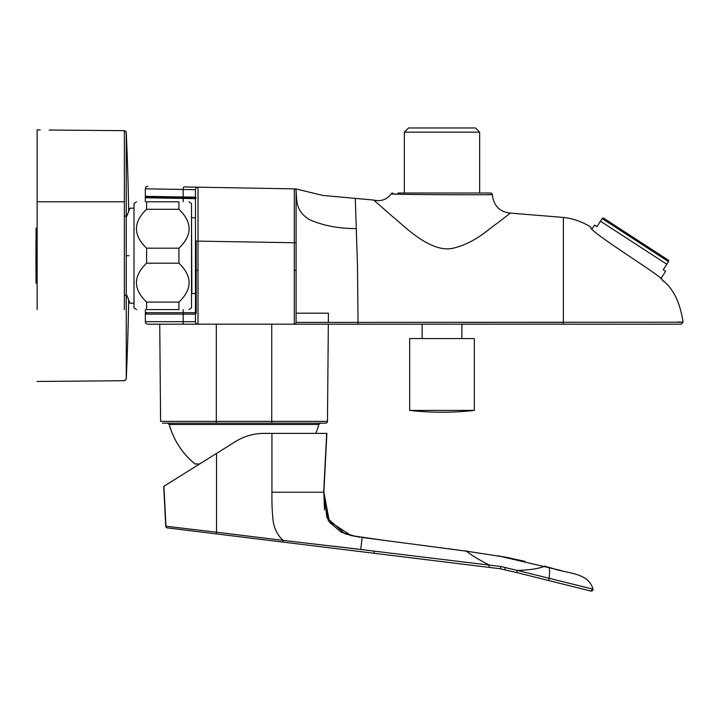 <?xml version="1.0" encoding="UTF-8"?>
<svg xmlns="http://www.w3.org/2000/svg" width="719" height="719" viewBox="0 0 719 719"><rect width="100%" height="100%" fill="white"/><g stroke="black" fill="none" stroke-linecap="round" stroke-linejoin="round"><path stroke-width="1.08" d="M461.958 322.391L563.372 322.382L563.39 217.426C573.483 218.648 582.678 221.91 590.991 227.222C586.003 229.837 666.145 278.828 662.181 279.925C673.245 288.418 680.201 302.519 683.041 322.202L682.78 320.027L683.032 322.202L681.253 324.188L197.986 324.188A2.517 2.517 0 0 1 195.469 321.672L195.469 189.69A2.517 2.517 180 0 1 198.022 187.183L184.001 186.931A2.517 0.791 -89 0 0 183.156 189.448L145.337 188.818L145.337 196.323L183.156 196.979L183.156 189.448L195.469 189.69A2.517 2.517 180 0 1 198.022 187.183L197.986 324.188L147.853 324.188A2.517 2.517 -90 0 1 145.337 321.672L183.156 321.672L183.156 314.122L145.337 314.122L145.337 321.672A2.517 2.517 -90 0 0 147.853 324.188M355.303 198.768L357.505 266.587L358.035 322.391L357.496 266.048L356.211 227.743M356.238 228.57C338.523 228.651 322.813 225.604 309.116 219.439C295.725 210.829 296.92 201.563 296.093 190.652L296.093 322.391L683.041 322.202M590.937 227.186C582.561 221.874 573.376 218.621 563.39 217.426L510.283 213.103L496.973 223.492C489.9 227.689 475.816 243.148 451.945 248.477C428.758 252.567 401.741 223.483 392.25 216.302L373.718 200.071L322.723 195.415L295.743 188.881M294.296 324.188A1.798 1.798 -0 0 0 296.093 322.391A1.798 1.798 -0 0 1 294.296 324.188L294.332 188.863L198.022 187.183M296.093 270.281L296.093 190.652L296.093 270.281L294.296 270.281M195.469 189.69L195.469 197.195L183.156 196.979L194.148 197.123M195.469 197.195L195.469 314.122L183.156 314.122L183.156 309.592M146.137 197.042L145.337 196.323L145.337 188.818A2.517 2.517 0 0 1 147.898 186.302A2.517 2.517 0 0 0 145.337 188.818L148.986 188.881M296.075 190.4L296.093 190.652C296.74 188.576 296.74 188.576 296.093 190.652A1.798 1.798 0 0 0 294.323 188.863L294.323 193.312M294.314 204.061L294.296 230.493M198.022 188.621L198.022 187.201M183.39 197.473L146.056 196.835M196.188 197.941L183.39 197.77M196.188 313.403L196.188 241.09M145.337 314.122L145.337 321.672L145.337 314.122A0.719 0.719 0 0 1 146.056 313.403A0.719 0.719 -90 0 1 145.337 312.693L145.337 309.592L145.337 312.693L195.469 312.693L195.469 198.633L145.337 197.77A0.719 0.719 174.9 0 1 146.056 197.051L192.818 197.869M677.649 321.986L680.911 322.049M348.535 324.188L357.954 324.188L358.035 322.391M577.069 324.188L681.253 324.188M510.283 213.103C499.579 211.889 493.611 205.724 492.38 194.606A1.798 1.798 -90 0 0 490.592 193.016L397.975 193.016M488.525 194.642L492.38 194.606C495.418 194.984 388.161 194.678 391.181 193.851C386.876 199.621 381.061 201.697 373.718 200.071M397.975 194.139L391.181 193.851A1.798 1.798 -90 0 1 392.709 193.016M145.337 201.778L145.337 197.77L145.337 201.778M172.075 197.5L154.324 197.186M191.515 218.109L191.874 293.568L195.469 293.568M479.654 132.17L475.448 127.964L408.554 127.964L404.348 132.17L479.654 132.17L479.654 193.016M461.832 338.559L461.94 324.188M36.058 228.193L36.031 283.178M35.95 270.551L35.959 240.892M35.977 252.369L36.031 273.651L35.977 252.369M49.144 381.367L124.378 380.711L126.256 378.877A2719.096 2719.096 0 0 0 128.683 299.94A2719.096 2719.096 0 0 1 126.256 378.877L126.247 195.586M126.229 169.495L126.22 150.622M126.229 135.532L126.238 132.35M124.378 188.935L124.369 309.592M126.247 202.12L126.256 132.494A2719.096 2719.096 0 0 1 128.683 211.431A2719.096 2719.096 0 0 0 126.256 132.494L124.378 130.66L124.369 201.778L37.127 201.778L37.127 309.592M666.792 264.241L600.482 221.182L602.18 218.576L668.49 261.635L663.242 269.724L665.65 271.288L660.851 278.675M600.482 221.182L596.932 226.656L594.514 225.092L592.267 228.57M668.832 261.114L668.355 260.188L603.556 218.109L602.513 218.055M178.932 248.181L146.595 248.181L146.595 263.19L178.932 263.19L178.932 248.181C192.449 235.239 192.449 222.279 178.932 209.283L146.595 209.283L146.595 201.778L178.932 201.778L178.932 209.283M146.595 302.088L178.932 302.088L178.932 309.592C192.449 309.592 192.449 309.592 178.932 309.592L146.595 309.592C133.078 309.592 133.078 309.592 146.595 309.592L146.595 302.088C133.069 289.146 133.069 276.177 146.595 263.19M178.932 302.088C192.449 289.146 192.449 276.177 178.932 263.19M188.98 201.778L191.515 203.576L191.515 307.795L188.98 309.592M178.932 201.778C192.449 201.778 192.449 201.778 178.932 201.778M146.595 248.181C133.069 235.239 133.069 222.279 146.595 209.283M146.595 201.778C133.078 201.778 133.078 201.778 146.595 201.778M126.823 216.158L129.968 208.177L134.013 208.177L134.013 203.576L134.013 307.795L136.547 309.592L134.013 307.795M323.676 423.158L325.68 423.158A1.798 1.798 0 0 0 327.478 421.379L328.322 324.188L327.478 421.379L160.589 421.379L159.744 324.188M328.34 322.391L328.421 313.187L328.34 322.391L328.421 313.187L296.093 313.187M216.311 324.188L216.311 423.158L162.386 423.158L325.68 423.158A1.798 1.798 0 0 0 327.478 421.379L328.322 324.188M216.311 423.158L271.737 423.158L271.737 324.188M315.785 433.377A77.625 77.625 0 0 0 318.841 424.471L169.226 424.471C173.737 440.316 182.356 453.491 195.056 463.98L199.621 463.98M195.056 463.98A77.625 77.625 0 0 1 169.226 424.471L167.491 423.158M124.369 216.158L126.256 216.158M124.369 295.221L126.247 295.221M134.013 303.193L129.968 303.193L126.823 295.221M37.1 231.617L37.073 283.178M37.082 261.437L37.091 250.023M37.091 252.441L37.082 273.651M40.318 129.932L37.127 129.905L37.127 201.778M351.267 535.682L328.224 520.583L323.676 492.236L271.935 492.236L271.935 433.377L326.687 433.377L323.676 492.236L326.929 517.752L344.841 533.759L356.264 536.617L341.327 532.258L329.509 522.327L323.883 492.236L324.44 509.807M362.196 537.452L361.738 537.399L362.196 537.452L360.695 549.478L283.115 540.382C276.914 534.666 273.49 527.225 272.861 518.057C272.097 510.742 271.791 502.141 271.935 492.236M165.747 526.2L165.963 526.227A1.798 1.798 97 0 0 167.536 527.917L167.32 527.89A1.798 1.798 97 0 1 165.747 526.2A211188.257 1873.184 87.1 0 1 163.716 486.412L235.446 441.592C244.271 436.154 253.825 433.413 264.098 433.377L271.935 433.377M216.509 453.428L216.509 532.213L165.963 526.227L163.914 486.287M168.282 528.007L500.451 568.792L500.855 566.5L517.321 570.437L516.673 572.567L590.757 591.036A1.798 1.798 104 0 0 592.986 589.185L590.757 591.036L592.986 589.176L517.347 570.428C540.877 569.799 547.186 564.846 544.364 566.212L551.859 568.136C565.637 573.564 588.403 571.965 592.986 589.167L549.172 578.301C550.7 562.743 547.312 568.621 548.381 567.255M185.736 530.155L216.32 533.902L216.509 532.213L283.115 540.382L282.855 542.072M360.686 549.478L374.204 551.14L373.862 553.253M489.297 565.107L374.204 551.14M500.855 566.5L489.306 565.08L488.911 567.372L486.287 567.057L500.451 568.792L516.673 572.567L500.451 568.792M489.315 565.08C467.889 554.079 464.465 549.091 466.361 551.167L505.484 557.153L524.996 561.359M561.332 570.589L497.997 555.796L510.76 558.205M326.687 433.377L326.884 433.377A281682.693 1903.678 92.9 0 1 323.883 492.236M359.527 549.334L332.996 546.125M549.172 578.301L548.507 580.503L581.41 588.699M583.693 589.274L590.757 591.036L592.986 589.185M381.726 540.032L466.361 551.149M441.996 410.405L474.342 410.405L474.342 338.559L409.659 338.559L409.659 410.405L441.996 410.405M183.956 324.188A2.517 0.791 90 0 1 183.156 321.672L195.469 321.672M296.093 242.77L195.469 241.09M146.065 197.042L145.328 196.323L146.164 197.051L183.381 197.698L183.156 196.979M197.986 270.281L195.469 270.281M563.372 322.382L563.292 324.188M183.156 201.778L183.39 197.725M126.256 255.685L129.043 255.685M504.765 569.592L505.394 567.345M145.337 188.818L145.337 196.979M152.518 197.159L147.62 197.078M195.469 197.222L195.469 314.113M196.143 197.914L183.381 197.698M662.181 279.925L663.745 281.417M191.874 217.803L195.469 217.803M404.348 132.17L404.348 193.016M422.17 338.559L422.053 324.188M126.256 132.494L124.369 130.669L125.025 130.75M124.666 380.693L126.238 379.066M136.547 201.778L134.013 203.576L136.547 201.778M318.841 424.471L320.575 423.158M129.968 208.177L134.013 208.177M126.247 132.377L126.185 131.901M37.127 381.465L50.887 381.349M124.369 380.711L126.247 379.003M124.369 130.669L49.144 130.013M382.086 540.077L350.315 535.466M362.07 537.444L466.334 551.167M357.864 536.859L359.68 537.12M409.659 410.405A287.501 287.501 0 0 0 474.342 410.405"/></g></svg>
